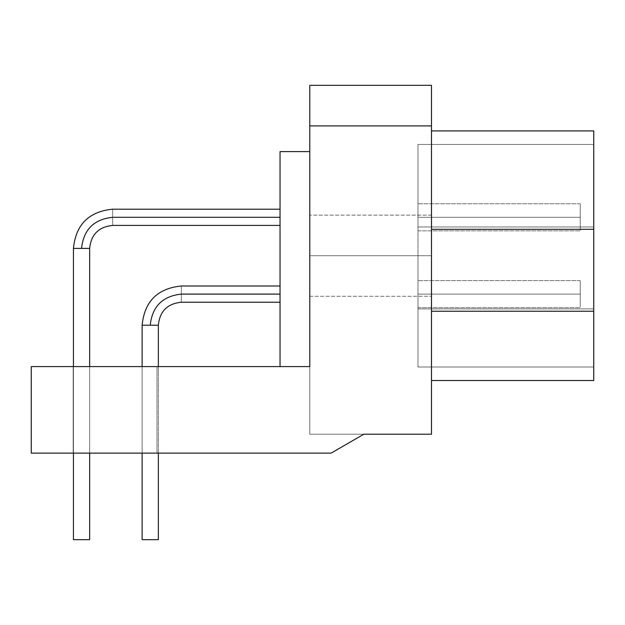 <?xml version="1.0" encoding="UTF-8"?>
<svg xmlns="http://www.w3.org/2000/svg" width="625" height="625" viewBox="0 0 625 625"><rect width="100%" height="100%" fill="white"/><g stroke="black" fill="none" stroke-linecap="round" stroke-linejoin="round"><path stroke-width="0.47" stroke-dasharray="3.12 2.34" d="M580.227 217.305L417.969 217.305C417.969 234.742 417.969 234.742 417.969 217.305C417.969 234.742 417.969 234.742 417.969 217.305L580.227 217.305C580.227 234.742 580.227 234.742 580.227 217.305C580.227 234.742 580.227 234.742 580.227 217.305C580.227 199.867 580.227 199.867 580.227 217.305C580.227 199.867 580.227 199.867 580.227 217.305L417.969 217.305C417.969 199.867 417.969 199.867 417.969 217.305C417.969 199.867 417.969 199.867 417.969 217.305L580.227 217.305L417.969 217.305C417.969 234.742 417.969 234.742 417.969 217.305C417.969 234.742 417.969 234.742 417.969 217.305L580.227 217.305C580.227 234.742 580.227 234.742 580.227 217.305C580.227 234.742 580.227 234.742 580.227 217.305C580.227 199.867 580.227 199.867 580.227 217.305C580.227 199.867 580.227 199.867 580.227 217.305L417.969 217.305C417.969 199.867 417.969 199.867 417.969 217.305C417.969 199.867 417.969 199.867 417.969 217.305L580.227 217.305M580.227 294.109L417.969 294.109C417.969 311.547 417.969 311.547 417.969 294.109C417.969 311.547 417.969 311.547 417.969 294.109L580.227 294.109C580.227 311.547 580.227 311.547 580.227 294.109C580.227 311.547 580.227 311.547 580.227 294.109C580.227 276.672 580.227 276.672 580.227 294.109C580.227 276.672 580.227 276.672 580.227 294.109L417.969 294.109C417.969 276.672 417.969 276.672 417.969 294.109C417.969 276.672 417.969 276.672 417.969 294.109L580.227 294.109L417.969 294.109C417.969 311.547 417.969 311.547 417.969 294.109C417.969 311.547 417.969 311.547 417.969 294.109L580.227 294.109C580.227 311.547 580.227 311.547 580.227 294.109C580.227 311.547 580.227 311.547 580.227 294.109C580.227 276.672 580.227 276.672 580.227 294.109C580.227 276.672 580.227 276.672 580.227 294.109L417.969 294.109C417.969 276.672 417.969 276.672 417.969 294.109C417.969 276.672 417.969 276.672 417.969 294.109L580.227 294.109M431.492 380.516L431.492 311.234L593.75 311.234L593.75 380.516L431.492 380.516L431.492 229.297L593.75 229.297L593.75 311.234L431.492 311.234L431.492 380.516L593.75 380.516L593.75 229.297L431.492 229.297L431.492 130.906L593.75 130.906L593.75 229.297L593.75 130.906L431.492 130.906L431.492 380.516M431.492 255.711L309.797 255.711L309.797 290.836L309.797 255.711L309.797 290.836L309.797 255.711L431.492 255.711L431.492 220.578L431.492 255.711L431.492 220.578L431.492 255.711L309.797 255.711L309.797 220.578L309.797 255.711L309.797 220.578L309.797 255.711L431.492 255.711L309.797 255.711L309.797 290.836L309.797 255.711L309.797 290.836L309.797 255.711L431.492 255.711L431.492 220.578L431.492 255.711L431.492 220.578L431.492 255.711L309.797 255.711L309.797 220.578L309.797 255.711L309.797 220.578L309.797 255.711L431.492 255.711M73.164 453.125L73.164 366.586L157 366.586L157 453.125L73.164 453.125L157 453.125L157 366.586L73.164 366.586L73.164 453.125L73.164 366.586L157 366.586L157 453.125L73.164 453.125L157 453.125L157 366.586L73.164 366.586L73.164 453.125M73.438 366.586L73.438 453.125L73.438 366.586M89.664 453.125L89.664 366.586L89.664 453.125M73.438 248.406L81.547 248.406C71.086 248.406 71.086 248.406 81.547 248.406C83.531 229.648 93.898 219.289 112.648 217.305C112.648 206.844 112.648 206.844 112.648 217.305C93.898 219.289 83.531 229.648 81.547 248.406L89.664 248.406L73.438 248.406L73.438 539.664L89.664 539.664L73.438 539.664L73.438 248.406L81.547 248.406C83.531 229.648 93.898 219.289 112.648 217.305C112.648 227.773 112.648 227.773 112.648 217.305C112.648 206.844 112.648 206.844 112.648 217.305C112.648 227.773 112.648 227.773 112.648 217.305L280.047 217.305C280.047 206.844 280.047 206.844 280.047 217.305C280.047 206.844 280.047 206.844 280.047 217.305L112.648 217.305C112.648 206.844 112.648 206.844 112.648 217.305C112.648 206.844 112.648 206.844 112.648 217.305C93.898 219.289 83.531 229.648 81.547 248.406C71.086 248.406 71.086 248.406 81.547 248.406C71.086 248.406 71.086 248.406 81.547 248.406L89.664 248.406L89.664 539.664L73.445 539.664L89.664 539.664L89.664 248.406L81.547 248.406C83.531 229.648 93.898 219.289 112.648 217.305C112.648 227.773 112.648 227.773 112.648 217.305C112.648 227.773 112.648 227.773 112.648 217.305C93.898 219.289 83.531 229.648 81.547 248.406M280.047 217.305C280.047 227.773 280.047 227.773 280.047 217.305C280.047 227.773 280.047 227.773 280.047 217.305C280.047 206.844 280.047 206.844 280.047 217.305C280.047 206.844 280.047 206.844 280.047 217.305L112.648 217.305L280.047 217.305C280.047 227.773 280.047 227.773 280.047 217.305C280.047 227.773 280.047 227.773 280.047 217.305L112.648 217.305C112.648 206.844 112.648 206.844 112.648 217.305C112.648 206.844 112.648 206.844 112.648 217.305C112.648 227.773 112.648 227.773 112.648 217.305C112.648 227.773 112.648 227.773 112.648 217.305L280.047 217.305L280.047 210.281L280.047 224.336L280.047 217.305M89.664 539.664L73.438 539.664M158.352 539.664L142.125 539.664L158.352 539.664L142.133 539.664L158.352 539.664L158.352 325.211L142.125 325.211L150.242 325.211C139.781 325.211 139.781 325.211 150.242 325.211C152.219 306.453 162.586 296.086 181.344 294.109C181.344 283.648 181.344 283.648 181.344 294.109C162.586 296.086 152.219 306.453 150.242 325.211L158.352 325.211L158.352 539.664L142.125 539.664L142.125 325.211L142.125 539.664M142.125 366.586L142.125 453.125L142.125 366.586M158.352 453.125L158.352 366.586L158.352 453.125M181.344 294.109C181.344 304.57 181.344 304.57 181.344 294.109C181.344 283.648 181.344 283.648 181.344 294.109C181.344 304.57 181.344 304.57 181.344 294.109L280.047 294.109C280.047 283.648 280.047 283.648 280.047 294.109C280.047 283.648 280.047 283.648 280.047 294.109L181.344 294.109C181.344 283.648 181.344 283.648 181.344 294.109C181.344 283.648 181.344 283.648 181.344 294.109C162.586 296.086 152.219 306.453 150.242 325.211C152.219 306.453 162.586 296.086 181.344 294.109C181.344 304.57 181.344 304.57 181.344 294.109C181.344 304.57 181.344 304.57 181.344 294.109C162.586 296.086 152.219 306.453 150.242 325.211C139.781 325.211 139.781 325.211 150.242 325.211C139.781 325.211 139.781 325.211 150.242 325.211L158.352 325.211L150.242 325.211C152.219 306.453 162.586 296.086 181.344 294.109L280.047 294.109C280.047 304.57 280.047 304.57 280.047 294.109C280.047 304.57 280.047 304.57 280.047 294.109C280.047 283.648 280.047 283.648 280.047 294.109C280.047 283.648 280.047 283.648 280.047 294.109L181.344 294.109C181.344 283.648 181.344 283.648 181.344 294.109C181.344 283.648 181.344 283.648 181.344 294.109C181.344 304.57 181.344 304.57 181.344 294.109C181.344 304.57 181.344 304.57 181.344 294.109L280.047 294.109C280.047 304.57 280.047 304.57 280.047 294.109C280.047 304.57 280.047 304.57 280.047 294.109L181.344 294.109M142.125 325.211L150.242 325.211M280.047 151.594L280.047 366.586L309.797 366.586L31.25 366.586L31.25 453.125L331.094 453.125L31.25 453.125L331.094 453.125L363.883 434.195L331.094 453.125L363.883 434.195L309.797 434.195L309.797 366.586L309.797 434.195L309.797 366.586L31.25 366.586L31.25 453.125L31.25 366.586L280.047 366.586L280.047 151.594L309.797 151.594L309.797 366.586L280.047 366.586L309.797 366.586L309.797 151.594L280.047 151.594M280.047 294.109L280.047 301.133L280.047 294.109M157 453.125L73.164 453.125L157 453.125M157 366.586L73.164 366.586L157 366.586M309.797 366.586L31.25 366.586L31.25 453.125L331.094 453.125L363.883 434.195L331.094 453.125L31.25 453.125L31.25 366.586L309.797 366.586L309.797 434.195L431.492 434.195L363.883 434.195L331.094 453.125L31.25 453.125L31.25 366.586L309.797 366.586L309.797 125.898L431.492 125.898L431.492 434.195L431.492 125.898L309.797 125.898L309.797 85.336L431.492 85.336L431.492 125.898L431.492 85.336L309.797 85.336L309.797 366.586M309.797 255.711L309.797 215.141L309.797 255.711M593.75 366.992L593.75 144.43L593.75 366.992L593.75 308.891L417.969 308.891L417.969 366.992L593.75 366.992L417.969 366.992L417.969 308.891L593.75 308.891L593.75 226.945L417.969 226.945L417.969 308.891L417.969 226.945L593.75 226.945L593.75 144.43L417.969 144.43L417.969 226.945L417.969 144.43L593.75 144.43L417.969 144.43L593.75 144.43L593.75 226.945L417.969 226.945L593.75 226.945L593.75 308.891L417.969 308.891L593.75 308.891L593.75 366.992L417.969 366.992L593.75 366.992M417.969 366.992L417.969 144.43L417.969 366.992M417.969 294.109L417.969 305.82L417.969 294.109M417.969 217.305L417.969 229.016L417.969 217.305M417.969 230.828L580.227 230.828L417.969 230.828M580.227 203.789L417.969 203.789L580.227 203.789M417.969 307.633L580.227 307.633L417.969 307.633M580.227 280.586L417.969 280.586L580.227 280.586M309.797 296.273L431.492 296.273L309.797 296.273M431.492 215.141L309.797 215.141L431.492 215.141M89.664 248.406C91.062 234.484 98.727 226.82 112.648 225.422L280.047 225.422M280.047 209.195L112.648 209.195M158.352 325.211C159.75 311.281 167.414 303.625 181.344 302.227L280.047 302.227M280.047 286L181.344 286"/><path stroke-width="0.94" d="M431.492 130.906L593.75 130.906L431.492 130.906M431.492 229.297L593.75 229.297L593.75 130.906L593.75 229.297L431.492 229.297M431.492 311.234L593.75 311.234L593.75 229.297L593.75 311.234L431.492 311.234M431.492 380.516L593.75 380.516L593.75 311.234L593.75 380.516L431.492 380.516M89.664 539.664L73.445 539.664L89.664 539.664L89.664 453.125L89.664 539.664L73.438 539.664L73.438 453.125L73.438 539.664M280.047 209.195L112.648 209.195C88.859 211.547 75.789 224.617 73.438 248.406L73.438 366.586L73.438 248.406L89.664 248.406L89.664 366.586L89.664 248.406C91.062 234.484 98.727 226.82 112.648 225.422L280.047 225.422M81.547 248.406C83.531 229.648 93.898 219.289 112.648 217.305C112.648 206.844 112.648 206.844 112.648 217.305C112.648 227.773 112.648 227.773 112.648 217.305C93.898 219.289 83.531 229.648 81.547 248.406C71.086 248.406 71.086 248.406 81.547 248.406L89.664 248.406M112.648 217.305L280.047 217.305L112.648 217.305C112.648 206.844 112.648 206.844 112.648 217.305C112.648 227.773 112.648 227.773 112.648 217.305M280.047 286L181.344 286C157.547 288.352 144.477 301.422 142.125 325.211L142.125 366.586L142.125 325.211L158.352 325.211L158.352 366.586L158.352 325.211C159.75 311.281 167.414 303.625 181.344 302.227L280.047 302.227M142.125 539.664L142.125 453.125L142.125 539.664L158.352 539.664L158.352 453.125L158.352 539.664M150.242 325.211C152.219 306.453 162.586 296.086 181.344 294.109C181.344 283.648 181.344 283.648 181.344 294.109C181.344 304.57 181.344 304.57 181.344 294.109C162.586 296.086 152.219 306.453 150.242 325.211C139.781 325.211 139.781 325.211 150.242 325.211L158.352 325.211M181.344 294.109L280.047 294.109L181.344 294.109C181.344 283.648 181.344 283.648 181.344 294.109C181.344 304.57 181.344 304.57 181.344 294.109M280.047 366.586L280.047 151.594L309.797 151.594L280.047 151.594L280.047 366.586M31.25 366.586L309.797 366.586L309.797 85.336L431.492 85.336L309.797 85.336L309.797 125.898L431.492 125.898L431.492 85.336L431.492 125.898L309.797 125.898L309.797 366.586L31.25 366.586L31.25 453.125L31.25 366.586M331.094 453.125L31.25 453.125L331.094 453.125L363.883 434.195L331.094 453.125M431.492 434.195L363.883 434.195L431.492 434.195L431.492 125.898L431.492 434.195M112.648 209.195C88.859 211.547 75.789 224.617 73.438 248.406M181.344 286C157.547 288.352 144.477 301.422 142.125 325.211"/></g></svg>
